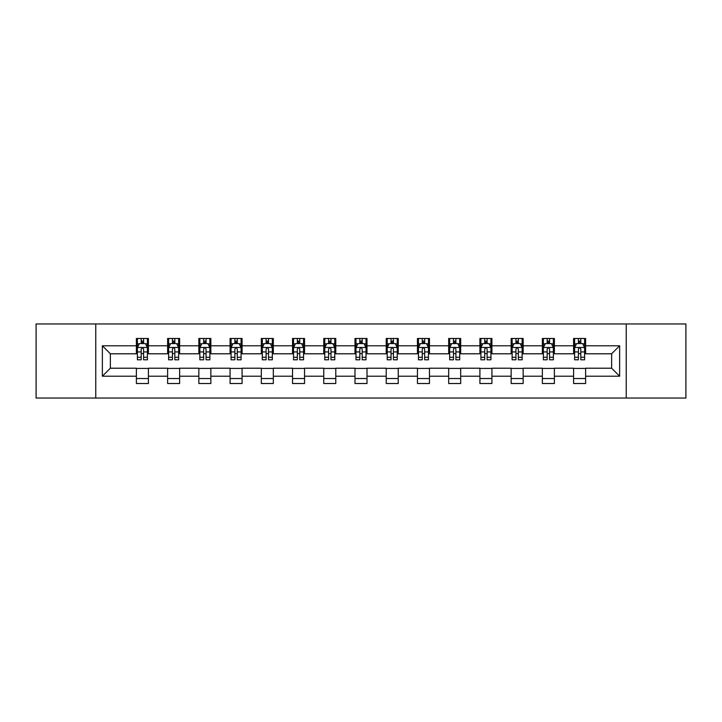 <?xml version="1.0" encoding="UTF-8"?>
<svg xmlns="http://www.w3.org/2000/svg" width="722" height="722" viewBox="0 0 722 722"><rect width="100%" height="100%" fill="white"/><g stroke="black" fill="none" stroke-linecap="round" stroke-linejoin="round"><path stroke-width="1.08" d="M626.245 398.039L685.9 398.039L685.9 323.961L626.245 323.961L626.245 398.039L95.755 398.039L95.755 323.961L36.1 323.961L36.1 398.039L95.755 398.039M626.245 323.961L95.755 323.961M585.605 345.784L585.605 338.483L573.593 338.483L573.593 345.784L554.379 345.784L554.379 338.483L542.366 338.483L542.366 345.784L523.152 345.784L523.152 338.483L511.14 338.483L511.14 345.784L491.917 345.784L491.917 338.483L479.913 338.483L479.913 345.784L460.69 345.784L460.69 338.483L448.678 338.483L448.678 345.784L429.464 345.784L429.464 338.483L417.451 338.483L417.451 345.784L398.237 345.784L398.237 338.483L386.225 338.483L386.225 345.784L367.002 345.784L367.002 338.483L354.998 338.483L354.998 345.784L335.775 345.784L335.775 338.483L323.763 338.483L323.763 345.784L304.549 345.784L304.549 338.483L292.536 338.483L292.536 345.784L273.322 345.784L273.322 338.483L261.31 338.483L261.31 345.784L242.087 345.784L242.087 338.483L230.083 338.483L230.083 345.784L210.86 345.784L210.86 338.483L198.848 338.483L198.848 345.784L179.634 345.784L179.634 338.483L167.621 338.483L167.621 345.784L148.407 345.784L148.407 338.483L136.395 338.483L136.395 345.784L102.362 345.784L102.362 376.216L110.367 368.211L136.395 368.211L136.395 383.517L148.407 383.517L148.407 368.211L167.621 368.211L167.621 383.517L179.634 383.517L179.634 368.211L198.848 368.211L198.848 383.517L210.86 383.517L210.86 368.211L230.083 368.211L230.083 383.517L242.087 383.517L242.087 368.211L261.31 368.211L261.31 383.517L273.322 383.517L273.322 368.211L292.536 368.211L292.536 383.517L304.549 383.517L304.549 368.211L323.763 368.211L323.763 383.517L335.775 383.517L335.775 368.211L354.998 368.211L354.998 383.517L367.002 383.517L367.002 368.211L386.225 368.211L386.225 383.517L398.237 383.517L398.237 368.211L417.451 368.211L417.451 383.517L429.464 383.517L429.464 368.211L448.678 368.211L448.678 383.517L460.69 383.517L460.69 368.211L479.913 368.211L479.913 383.517L491.917 383.517L491.917 368.211L511.14 368.211L511.14 383.517L523.152 383.517L523.152 368.211L542.366 368.211L542.366 383.517L554.379 383.517L554.379 368.211L573.593 368.211L573.593 383.517L585.605 383.517L585.605 368.211L611.633 368.211L611.633 353.789L585.605 353.789L585.605 345.784L619.638 345.784L619.638 376.216L585.605 376.216M573.593 376.216L554.379 376.216M542.366 376.216L523.152 376.216M511.14 376.216L491.917 376.216M479.913 376.216L460.69 376.216M448.678 376.216L429.464 376.216M417.451 376.216L398.237 376.216M386.225 376.216L367.002 376.216M354.998 376.216L335.775 376.216M323.763 376.216L304.549 376.216M292.536 376.216L273.322 376.216M261.31 376.216L242.087 376.216M230.083 376.216L210.86 376.216M198.848 376.216L179.634 376.216M167.621 376.216L148.407 376.216M136.395 376.216L102.362 376.216M573.593 345.784L573.593 353.789L554.379 353.789L554.379 345.784M542.366 345.784L542.366 353.789L523.152 353.789L523.152 345.784M511.14 345.784L511.14 353.789L491.917 353.789L491.917 345.784M479.913 345.784L479.913 353.789L460.69 353.789L460.69 345.784M448.678 345.784L448.678 353.789L429.464 353.789L429.464 345.784M417.451 345.784L417.451 353.789L398.237 353.789L398.237 345.784M386.225 345.784L386.225 353.789L367.002 353.789L367.002 345.784M354.998 345.784L354.998 353.789L335.775 353.789L335.775 345.784M323.763 345.784L323.763 353.789L304.549 353.789L304.549 345.784M292.536 345.784L292.536 353.789L273.322 353.789L273.322 345.784M261.31 345.784L261.31 353.789L242.087 353.789L242.087 345.784M230.083 345.784L230.083 353.789L210.86 353.789L210.86 345.784M198.848 345.784L198.848 353.789L179.634 353.789L179.634 345.784M167.621 345.784L167.621 353.789L148.407 353.789L148.407 345.784M136.395 345.784L136.395 353.789L110.367 353.789L102.362 345.784M110.367 353.789L110.367 368.211M619.638 376.216L611.633 368.211M611.633 353.789L619.638 345.784M136.395 343.482L137.397 343.482M141.196 343.482L143.597 343.482M147.405 343.482L148.407 343.482M136.395 353.59L137.397 353.59M141.196 353.59L143.597 353.59M147.405 353.59L148.407 353.59M136.395 368.41L148.407 368.41M136.395 378.518L148.407 378.518M167.621 368.41L179.634 368.41M167.621 378.518L179.634 378.518M167.621 343.482L168.623 343.482M172.423 343.482L174.832 343.482M178.632 343.482L179.634 343.482M167.621 353.59L168.623 353.59M172.423 353.59L174.832 353.59M178.632 353.59L179.634 353.59M198.848 368.41L210.86 368.41M198.848 378.518L210.86 378.518M198.848 343.482L199.85 343.482M203.658 343.482L206.059 343.482M209.858 343.482L210.86 343.482M198.848 353.59L199.85 353.59M203.658 353.59L206.059 353.59M209.858 353.59L210.86 353.59M230.083 368.41L242.087 368.41M230.083 378.518L242.087 378.518M230.083 343.482L231.076 343.482M234.885 343.482L237.285 343.482M241.085 343.482L242.087 343.482M230.083 353.59L231.076 353.59M234.885 353.59L237.285 353.59M241.085 353.59L242.087 353.59M261.31 368.41L273.322 368.41M261.31 378.518L273.322 378.518M261.31 343.482L262.312 343.482M266.111 343.482L268.512 343.482M272.32 343.482L273.322 343.482M261.31 353.59L262.312 353.59M266.111 353.59L268.512 353.59M272.32 353.59L273.322 353.59M292.536 368.41L304.549 368.41M292.536 378.518L304.549 378.518M292.536 343.482L293.538 343.482M297.338 343.482L299.747 343.482M303.547 343.482L304.549 343.482M292.536 353.59L293.538 353.59M297.338 353.59L299.747 353.59M303.547 353.59L304.549 353.59M323.763 368.41L335.775 368.41M323.763 378.518L335.775 378.518M323.763 343.482L324.765 343.482M328.573 343.482L330.974 343.482M334.773 343.482L335.775 343.482M323.763 353.59L324.765 353.59M328.573 353.59L330.974 353.59M334.773 353.59L335.775 353.59M354.998 368.41L367.002 368.41M354.998 378.518L367.002 378.518M354.998 343.482L355.991 343.482M359.8 343.482L362.2 343.482M366.009 343.482L367.002 343.482M354.998 353.59L355.991 353.59M359.8 353.59L362.2 353.59M366.009 353.59L367.002 353.59M386.225 368.41L398.237 368.41M386.225 378.518L398.237 378.518M386.225 343.482L387.227 343.482M391.026 343.482L393.427 343.482M397.235 343.482L398.237 343.482M386.225 353.59L387.227 353.59M391.026 353.59L393.427 353.59M397.235 353.59L398.237 353.59M417.451 368.41L429.464 368.41M417.451 378.518L429.464 378.518M417.451 343.482L418.453 343.482M422.253 343.482L424.662 343.482M428.462 343.482L429.464 343.482M417.451 353.59L418.453 353.59M422.253 353.59L424.662 353.59M428.462 353.59L429.464 353.59M448.678 368.41L460.69 368.41M448.678 378.518L460.69 378.518M448.678 343.482L449.68 343.482M453.488 343.482L455.889 343.482M459.688 343.482L460.69 343.482M448.678 353.59L449.68 353.59M453.488 353.59L455.889 353.59M459.688 353.59L460.69 353.59M479.913 368.41L491.917 368.41M479.913 378.518L491.917 378.518M479.913 343.482L480.915 343.482M484.715 343.482L487.115 343.482M490.924 343.482L491.917 343.482M479.913 353.59L480.915 353.59M484.715 353.59L487.115 353.59M490.924 353.59L491.917 353.59M511.14 368.41L523.152 368.41M511.14 378.518L523.152 378.518M511.14 343.482L512.142 343.482M515.941 343.482L518.342 343.482M522.15 343.482L523.152 343.482M511.14 353.59L512.142 353.59M515.941 353.59L518.342 353.59M522.15 353.59L523.152 353.59M542.366 368.41L554.379 368.41M542.366 378.518L554.379 378.518M542.366 343.482L543.368 343.482M547.168 343.482L549.577 343.482M553.377 343.482L554.379 343.482M542.366 353.59L543.368 353.59M547.168 353.59L549.577 353.59M553.377 353.59L554.379 353.59M573.593 368.41L585.605 368.41M573.593 378.518L585.605 378.518M573.593 343.482L574.595 343.482M578.403 343.482L580.804 343.482M584.603 343.482L585.605 343.482M573.593 353.59L574.595 353.59M578.403 353.59L580.804 353.59M584.603 353.59L585.605 353.59M143.597 341.082L141.196 341.082M147.405 357.291L143.597 357.291L143.597 359.8L147.405 359.8L147.405 347.589L145.402 343.582L139.391 343.582L137.397 347.589L137.397 359.8L141.196 359.8L141.196 357.291L137.397 357.291M137.397 347.589L137.397 338.483M147.405 347.589L147.405 338.483M141.196 343.582L141.196 338.483M143.597 338.483L143.597 343.582M143.597 357.291L143.597 349.087C142.803 347.544 141.999 347.544 141.196 349.087L141.196 357.291M174.832 341.082L172.423 341.082M178.632 357.291L174.832 357.291L174.832 359.8L178.632 359.8L178.632 347.589L176.628 343.582L170.627 343.582L168.623 347.589L168.623 359.8L172.423 359.8L172.423 357.291L168.623 357.291M168.623 347.589L168.623 338.483M178.632 347.589L178.632 338.483M172.423 343.582L172.423 338.483M174.832 338.483L174.832 343.582M174.832 357.291L174.832 349.087C174.029 347.544 173.226 347.544 172.423 349.087L172.423 357.291M206.059 341.082L203.658 341.082M209.858 357.291L206.059 357.291L206.059 359.8L209.858 359.8L209.858 347.589L207.855 343.582L201.853 343.582L199.85 347.589L199.85 359.8L203.658 359.8L203.658 357.291L199.85 357.291M199.85 347.589L199.85 338.483M209.858 347.589L209.858 338.483M203.658 343.582L203.658 338.483M206.059 338.483L206.059 343.582M206.059 357.291L206.059 349.087C205.256 347.544 204.452 347.544 203.658 349.087L203.658 357.291M237.285 341.082L234.885 341.082M241.085 357.291L237.285 357.291L237.285 359.8L241.085 359.8L241.085 347.589L239.09 343.582L233.08 343.582L231.076 347.589L231.076 359.8L234.885 359.8L234.885 357.291L231.076 357.291M231.076 347.589L231.076 338.483M241.085 347.589L241.085 338.483M234.885 343.582L234.885 338.483M237.285 338.483L237.285 343.582M237.285 357.291L237.285 349.087C236.482 347.544 235.688 347.544 234.885 349.087L234.885 357.291M268.512 341.082L266.111 341.082M272.32 357.291L268.512 357.291L268.512 359.8L272.32 359.8L272.32 347.589L270.317 343.582L264.315 343.582L262.312 347.589L262.312 359.8L266.111 359.8L266.111 357.291L262.312 357.291M262.312 347.589L262.312 338.483M272.32 347.589L272.32 338.483M266.111 343.582L266.111 338.483M268.512 338.483L268.512 343.582M268.512 357.291L268.512 349.087C267.718 347.544 266.914 347.544 266.111 349.087L266.111 357.291M299.747 341.082L297.338 341.082M303.547 357.291L299.747 357.291L299.747 359.8L303.547 359.8L303.547 347.589L301.543 343.582L295.542 343.582L293.538 347.589L293.538 359.8L297.338 359.8L297.338 357.291L293.538 357.291M293.538 347.589L293.538 338.483M303.547 347.589L303.547 338.483M297.338 343.582L297.338 338.483M299.747 338.483L299.747 343.582M299.747 357.291L299.747 349.087C298.944 347.544 298.141 347.544 297.338 349.087L297.338 357.291M330.974 341.082L328.573 341.082M334.773 357.291L330.974 357.291L330.974 359.8L334.773 359.8L334.773 347.589L332.77 343.582L326.768 343.582L324.765 347.589L324.765 359.8L328.573 359.8L328.573 357.291L324.765 357.291M324.765 347.589L324.765 338.483M334.773 347.589L334.773 338.483M328.573 343.582L328.573 338.483M330.974 338.483L330.974 343.582M330.974 357.291L330.974 349.087C330.171 347.544 329.367 347.544 328.573 349.087L328.573 357.291M362.2 341.082L359.8 341.082M366.009 357.291L362.2 357.291L362.2 359.8L366.009 359.8L366.009 347.589L364.005 343.582L357.995 343.582L355.991 347.589L355.991 359.8L359.8 359.8L359.8 357.291L355.991 357.291M355.991 347.589L355.991 338.483M366.009 347.589L366.009 338.483M359.8 343.582L359.8 338.483M362.2 338.483L362.2 343.582M362.2 357.291L362.2 349.087C361.397 347.544 360.603 347.544 359.8 349.087L359.8 357.291M393.427 341.082L391.026 341.082M397.235 357.291L393.427 357.291L393.427 359.8L397.235 359.8L397.235 347.589L395.232 343.582L389.23 343.582L387.227 347.589L387.227 359.8L391.026 359.8L391.026 357.291L387.227 357.291M387.227 347.589L387.227 338.483M397.235 347.589L397.235 338.483M391.026 343.582L391.026 338.483M393.427 338.483L393.427 343.582M393.427 357.291L393.427 349.087C392.633 347.544 391.829 347.544 391.026 349.087L391.026 357.291M424.662 341.082L422.253 341.082M428.462 357.291L424.662 357.291L424.662 359.8L428.462 359.8L428.462 347.589L426.458 343.582L420.457 343.582L418.453 347.589L418.453 359.8L422.253 359.8L422.253 357.291L418.453 357.291M418.453 347.589L418.453 338.483M428.462 347.589L428.462 338.483M422.253 343.582L422.253 338.483M424.662 338.483L424.662 343.582M424.662 357.291L424.662 349.087C423.859 347.544 423.056 347.544 422.253 349.087L422.253 357.291M455.889 341.082L453.488 341.082M459.688 357.291L455.889 357.291L455.889 359.8L459.688 359.8L459.688 347.589L457.685 343.582L451.683 343.582L449.68 347.589L449.68 359.8L453.488 359.8L453.488 357.291L449.68 357.291M449.68 347.589L449.68 338.483M459.688 347.589L459.688 338.483M453.488 343.582L453.488 338.483M455.889 338.483L455.889 343.582M455.889 357.291L455.889 349.087C455.086 347.544 454.291 347.544 453.488 349.087L453.488 357.291M487.115 341.082L484.715 341.082M490.924 357.291L487.115 357.291L487.115 359.8L490.924 359.8L490.924 347.589L488.92 343.582L482.91 343.582L480.915 347.589L480.915 359.8L484.715 359.8L484.715 357.291L480.915 357.291M480.915 347.589L480.915 338.483M490.924 347.589L490.924 338.483M484.715 343.582L484.715 338.483M487.115 338.483L487.115 343.582M487.115 357.291L487.115 349.087C486.321 347.544 485.518 347.544 484.715 349.087L484.715 357.291M518.342 341.082L515.941 341.082M522.15 357.291L518.342 357.291L518.342 359.8L522.15 359.8L522.15 347.589L520.147 343.582L514.145 343.582L512.142 347.589L512.142 359.8L515.941 359.8L515.941 357.291L512.142 357.291M512.142 347.589L512.142 338.483M522.15 347.589L522.15 338.483M515.941 343.582L515.941 338.483M518.342 338.483L518.342 343.582M518.342 357.291L518.342 349.087C517.548 347.544 516.744 347.544 515.941 349.087L515.941 357.291M549.577 341.082L547.168 341.082M553.377 357.291L549.577 357.291L549.577 359.8L553.377 359.8L553.377 347.589L551.373 343.582L545.372 343.582L543.368 347.589L543.368 359.8L547.168 359.8L547.168 357.291L543.368 357.291M543.368 347.589L543.368 338.483M553.377 347.589L553.377 338.483M547.168 343.582L547.168 338.483M549.577 338.483L549.577 343.582M549.577 357.291L549.577 349.087C548.774 347.544 547.971 347.544 547.168 349.087L547.168 357.291M580.804 341.082L578.403 341.082M584.603 357.291L580.804 357.291L580.804 359.8L584.603 359.8L584.603 347.589L582.609 343.582L576.598 343.582L574.595 347.589L574.595 359.8L578.403 359.8L578.403 357.291L574.595 357.291M574.595 347.589L574.595 338.483M584.603 347.589L584.603 338.483M578.403 343.582L578.403 338.483M580.804 338.483L580.804 343.582M580.804 357.291L580.804 349.087C580.001 347.544 579.206 347.544 578.403 349.087L578.403 357.291M147.351 347.49L137.442 347.49M137.397 343.825L139.274 343.825M145.519 343.825L147.405 343.825M141.196 351.921L137.397 351.921M147.405 351.921L143.597 351.921M143.597 342.354L141.196 342.354M178.578 347.49L168.668 347.49M168.623 343.825L170.5 343.825M176.746 343.825L178.632 343.825M172.423 351.921L168.623 351.921M178.632 351.921L174.832 351.921M174.832 342.354L172.423 342.354M209.813 347.49L199.904 347.49M199.85 343.825L201.736 343.825M207.981 343.825L209.858 343.825M203.658 351.921L199.85 351.921M209.858 351.921L206.059 351.921M206.059 342.354L203.658 342.354M241.04 347.49L231.13 347.49M231.076 343.825L232.962 343.825M239.208 343.825L241.085 343.825M234.885 351.921L231.076 351.921M241.085 351.921L237.285 351.921M237.285 342.354L234.885 342.354M272.266 347.49L262.357 347.49M262.312 343.825L264.189 343.825M270.434 343.825L272.32 343.825M266.111 351.921L262.312 351.921M272.32 351.921L268.512 351.921M268.512 342.354L266.111 342.354M303.493 347.49L293.583 347.49M293.538 343.825L295.415 343.825M301.67 343.825L303.547 343.825M297.338 351.921L293.538 351.921M303.547 351.921L299.747 351.921M299.747 342.354L297.338 342.354M334.728 347.49L324.819 347.49M324.765 343.825L326.651 343.825M332.896 343.825L334.773 343.825M328.573 351.921L324.765 351.921M334.773 351.921L330.974 351.921M330.974 342.354L328.573 342.354M365.955 347.49L356.045 347.49M355.991 343.825L357.877 343.825M364.123 343.825L366.009 343.825M359.8 351.921L355.991 351.921M366.009 351.921L362.2 351.921M362.2 342.354L359.8 342.354M397.181 347.49L387.272 347.49M387.227 343.825L389.104 343.825M395.349 343.825L397.235 343.825M391.026 351.921L387.227 351.921M397.235 351.921L393.427 351.921M393.427 342.354L391.026 342.354M428.417 347.49L418.507 347.49M418.453 343.825L420.33 343.825M426.585 343.825L428.462 343.825M422.253 351.921L418.453 351.921M428.462 351.921L424.662 351.921M424.662 342.354L422.253 342.354M459.643 347.49L449.734 347.49M449.68 343.825L451.566 343.825M457.811 343.825L459.688 343.825M453.488 351.921L449.68 351.921M459.688 351.921L455.889 351.921M455.889 342.354L453.488 342.354M490.87 347.49L480.96 347.49M480.915 343.825L482.792 343.825M489.038 343.825L490.924 343.825M484.715 351.921L480.915 351.921M490.924 351.921L487.115 351.921M487.115 342.354L484.715 342.354M522.096 347.49L512.187 347.49M512.142 343.825L514.019 343.825M520.264 343.825L522.15 343.825M515.941 351.921L512.142 351.921M522.15 351.921L518.342 351.921M518.342 342.354L515.941 342.354M553.332 347.49L543.422 347.49M543.368 343.825L545.254 343.825M551.5 343.825L553.377 343.825M547.168 351.921L543.368 351.921M553.377 351.921L549.577 351.921M549.577 342.354L547.168 342.354M584.558 347.49L574.649 347.49M574.595 343.825L576.481 343.825M582.726 343.825L584.603 343.825M578.403 351.921L574.595 351.921M584.603 351.921L580.804 351.921M580.804 342.354L578.403 342.354"/></g></svg>
